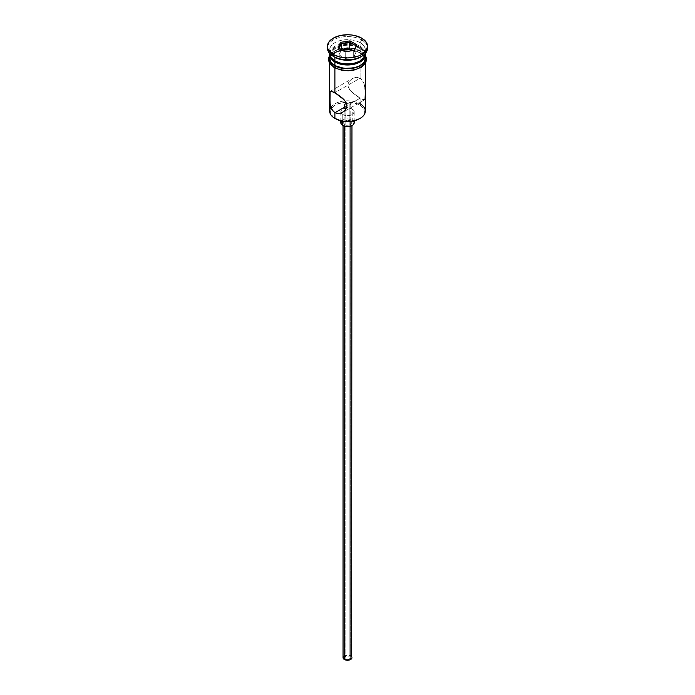 <?xml version="1.0" encoding="UTF-8"?>
<svg xmlns="http://www.w3.org/2000/svg" width="695" height="695" viewBox="0 0 695 695"><rect width="100%" height="100%" fill="white"/><g stroke="black" fill="none" stroke-linecap="round" stroke-linejoin="round"><path stroke-width="0.52" stroke-dasharray="3.48 2.61" d="M365.327 111.104A17.827 10.295 0 0 0 360.106 103.824L359.471 104.919A16.932 9.782 0 0 0 331.445 108.715A16.932 9.782 0 0 0 335.529 118.741L333.418 117.264L330.889 113.737L330.889 109.923L331.854 108.09L333.418 106.396L338.091 103.703L347.5 102.052L356.909 103.703L361.582 106.396L363.146 108.09L364.111 109.923L364.111 113.737L361.582 117.264L359.471 118.741A16.932 9.782 0 0 0 359.471 104.919L360.106 103.824L360.106 98.186L349.863 104.094L349.863 656.315A3.345 1.929 0 0 0 346.223 655.898A3.345 1.929 0 0 0 344.155 657.678A3.345 1.929 0 0 0 345.137 659.042L345.137 106.83L345.137 659.042L348.777 659.459L350.845 657.678L349.863 656.315L346.223 655.898L344.155 657.678L345.137 659.042A3.345 1.929 0 0 0 348.777 659.459A3.345 1.929 0 0 0 350.845 657.678A3.345 1.929 0 0 0 349.863 656.315L349.863 104.094L348.777 103.624L349.863 104.094L360.106 98.186L364.649 99.706L365.318 95.18L365.049 88.048L364.006 83.296L361.73 79.456L360.106 78.17L356.231 77.275L352.356 78.5L349.272 81.315L347.987 85.172L348.334 87.196L350.662 90.915L360.106 98.186L360.106 102.33M348.152 103.451L347.5 103.346L348.152 103.451M346.848 103.312L347.5 103.346L346.848 103.312M344.346 124.57L344.346 126.151L344.346 124.57L346.631 125.274L349.203 125.126L351.21 124.179L351.957 122.746A4.457 2.571 180 0 1 349.203 125.126A4.457 2.571 180 0 1 344.346 124.57A4.457 2.571 180 0 1 343.043 122.746L344.346 124.57M350.654 120.93A4.457 2.571 180 0 1 351.957 122.746L350.654 120.93L347.5 120.174L344.346 120.93L343.043 122.746A4.457 2.571 180 0 1 345.797 120.374A4.457 2.571 180 0 1 350.654 120.93L350.654 655.854L350.654 120.93M351.957 657.678A4.457 2.571 0 0 0 350.654 655.854A4.457 2.571 0 0 0 345.797 655.298A4.457 2.571 0 0 0 343.043 657.678M342.774 114.562L342.774 121.217L342.774 114.562L346.197 115.613L350.054 115.396L353.06 113.971L354.189 111.834A6.689 3.857 180 0 1 350.054 115.396A6.689 3.857 180 0 1 342.774 114.562A6.689 3.857 180 0 1 341.193 113.103A6.689 3.857 180 0 1 340.811 111.834L341.323 113.311L342.774 114.562M352.226 109.098A6.689 3.857 180 0 1 354.189 111.834L353.677 110.357L352.226 109.098L347.5 107.968L342.774 109.098L341.323 110.357L340.811 111.834A6.689 3.857 180 0 1 344.946 108.264A6.689 3.857 180 0 1 352.226 109.098L352.226 120.018L352.226 109.098M354.189 122.746A6.689 3.857 0 0 0 352.226 120.018A6.689 3.857 0 0 0 344.946 119.184A6.689 3.857 0 0 0 340.811 122.746M330.125 91.41L352.391 78.483L349.272 81.315L348.325 83.165L347.987 85.172L349.281 89.125L352.356 92.6L358.238 97.039L363.042 99.62L365.04 99.22M364.658 85.615L363.042 81.202L360.106 78.17L334.894 92.722L360.106 78.17L360.106 52.881A17.827 10.295 180 0 1 365.257 59.249A17.827 10.295 180 0 1 365.327 60.161A17.827 10.295 180 0 1 354.32 69.665A17.827 10.295 180 0 1 334.894 67.432L331.029 64.096L330.012 62.168L329.743 59.249L331.029 56.217L332.679 54.436L337.596 51.595L347.5 49.866L354.32 50.648L357.404 51.595L362.321 54.436L364.988 58.145L364.988 62.168L363.971 64.096L362.321 65.877L357.404 68.718L350.975 70.256L344.025 70.256L334.894 67.432A17.827 10.295 180 0 1 329.673 60.161A17.827 10.295 180 0 1 329.743 59.249A17.827 10.295 180 0 1 341.41 50.483A17.827 10.295 180 0 1 360.106 52.881L360.106 78.17L356.231 77.275L352.356 78.5M330.342 91.21L330.994 91.08M330.351 105.319L330.125 104.111M360.106 57.242A17.827 10.295 0 0 0 360.106 42.69A17.827 10.295 180 0 1 365.327 49.971L365.327 53.611A17.827 10.295 0 0 0 360.106 46.33L359.159 47.964L362.738 51.056L363.989 54.697L362.738 58.345L359.159 61.429A16.489 9.522 0 0 0 359.159 47.964L360.106 46.33A17.827 10.295 180 0 1 365.327 53.454M327.51 47.243A20.059 11.58 180 0 1 340.559 37.287A20.059 11.58 180 0 1 361.678 39.962L360.106 42.69A17.827 10.295 0 0 0 334.894 42.69A17.827 10.295 0 0 0 334.894 57.242A17.827 10.295 180 0 1 329.673 49.971A17.827 10.295 180 0 1 340.68 40.458A17.827 10.295 180 0 1 360.106 42.69L360.106 46.33L360.106 42.69L361.678 39.962A20.059 11.58 180 0 1 367.49 47.243A20.059 11.58 0 0 0 361.678 39.962L361.678 38.138L361.678 39.962A20.059 11.58 0 0 0 339.829 37.452A20.059 11.58 0 0 0 327.441 48.146M329.673 54.697L331.029 50.761L332.679 48.98L337.596 46.139L344.025 44.602L350.975 44.602L360.106 47.425L360.106 51.056L363.971 54.401L365.327 58.337A17.827 10.295 0 0 0 360.106 51.056L360.106 47.425A17.827 10.295 180 0 1 365.301 54.149M365.327 49.971A17.827 10.295 180 0 1 360.844 56.79M332.731 54.167A18.053 10.425 0 0 0 334.738 67.528A18.053 10.425 0 0 0 360.262 67.528A18.053 10.425 0 0 0 360.262 52.785L351.018 49.936L340.593 50.526L334.738 52.785L332.488 54.366L330.82 56.173L329.447 60.161M360.262 50.97L351.018 48.12L340.593 48.711L334.738 50.97L332.488 52.551L329.673 56.703A18.053 10.425 180 0 1 341.923 48.424A18.053 10.425 180 0 1 360.262 50.97L364.18 54.349L365.327 56.703M329.673 53.454A17.827 10.295 180 0 1 340.802 44.072A17.827 10.295 180 0 1 360.106 46.33A17.827 10.295 0 0 0 340.68 44.098A17.827 10.295 0 0 0 329.673 53.611L329.673 49.971M329.699 54.149A17.827 10.295 180 0 1 341.115 45.088A17.827 10.295 180 0 1 360.106 47.425L363.971 50.761L365.327 54.697M359.159 47.964L353.807 45.905L347.5 45.175L341.193 45.905L335.841 47.964L332.262 51.056L331.011 54.697L332.262 58.345L335.841 61.429A16.489 9.522 0 0 1 335.841 47.964A16.489 9.522 0 0 1 359.159 47.964M360.106 51.056A17.827 10.295 0 0 0 340.68 48.832A17.827 10.295 0 0 0 329.673 58.337L330.012 56.33L332.679 52.62L334.894 51.056L340.68 48.832L350.975 48.242L360.106 51.056M337.475 68.822L340.593 69.787M354.407 69.787L357.525 68.822M362.512 65.947L364.18 64.148M365.553 60.161L364.18 56.173L360.262 52.785M330.82 64.148L334.738 67.528M330.898 107.343A17.827 10.295 180 0 1 360.106 103.824A17.827 10.295 0 0 0 330.898 107.343A17.827 10.295 0 0 0 329.673 111.104M365.049 88.048L364.875 86.814M365.309 92.965L365.24 90.541M350.593 104.676L349.863 104.094L350.593 104.676M350.593 105.875L349.863 106.448L350.593 105.875M348.777 106.926L347.5 107.204L348.777 106.926M346.223 107.195L347.5 107.204L346.223 107.195M341.323 121.269L343.782 119.54L347.5 118.888L351.218 119.54L353.677 121.269M343.382 656.688L345.024 655.541L347.5 655.107L349.976 655.541L351.618 656.688M350.775 104.971L350.845 657.678M345.233 58.484L353.685 57.181L353.685 50.631L345.233 51.934L345.233 58.484L345.233 51.934L339.047 48.363L339.047 54.914L345.233 58.484L353.685 57.181L355.953 52.299L352.921 50.553L355.953 52.299L355.953 45.748L355.953 52.299L353.685 57.181L353.685 50.631L345.233 51.934L338.057 47.79L339.047 48.363L339.047 54.914L345.233 58.484M341.315 50.031L339.047 54.914L341.315 50.031M353.781 50.422L354.415 50.318L353.781 50.422M344.155 105.275L344.155 657.678M351.957 122.746L351.957 125.621M354.189 111.834L354.189 120.817M365.327 60.161L365.327 63.523M329.673 54.966L331.055 53.272L338.578 49.015L347.682 47.712L355.866 48.85L360.818 50.917L365.327 54.966M329.673 60.161L329.673 63.523M364.64 99.706L342.609 112.434M340.811 111.834L340.811 120.817M343.043 122.746L343.043 125.621"/><path stroke-width="1.04" d="M360.106 102.33L360.106 103.824A17.827 10.295 180 0 1 360.106 118.385A17.827 10.295 180 0 1 334.894 118.385L335.529 118.741A16.932 9.782 0 0 0 359.471 118.741L353.981 120.861L347.5 121.608L341.019 120.861L334.894 118.385A17.827 10.295 0 0 0 354.32 120.609A17.827 10.295 0 0 0 365.327 111.104L365.327 63.523M346.518 103.32L344.407 104.406L344.407 106.144L345.137 106.83L344.225 105.718L344.407 104.406L346.848 103.312M344.155 105.275L344.225 104.823M344.346 126.151L344.346 659.494A4.457 2.571 0 0 0 349.203 660.05A4.457 2.571 0 0 0 351.957 657.678L351.21 659.103L349.203 660.05L346.631 660.198L344.346 659.494L344.346 126.151M342.774 121.217L342.774 125.474A6.689 3.857 0 0 0 350.054 126.316A6.689 3.857 0 0 0 354.189 122.746L353.06 124.891L351.218 125.96L346.197 126.533L342.774 125.474L342.774 121.217M330.125 104.111L329.76 92.583L330.994 91.08L336.771 93.877L342.644 98.308L345.728 101.8L347.014 105.744L345.719 109.602L344.338 111.165L340.759 113.25L336.762 113.476L333.27 111.452L331.002 107.629L329.96 102.877L330.125 91.41M330.994 91.08L334.894 92.722L334.894 67.971L334.894 92.722L344.338 99.993L346.675 103.729L347.014 105.744L345.719 109.602L342.609 112.434L338.76 113.633L334.894 112.738L334.894 118.385L334.894 112.738L331.958 109.706L330.351 105.319M346.848 107.239L345.137 106.83L334.894 112.738L345.137 106.83L347.5 107.204M334.894 60.882L335.841 61.429A16.489 9.522 0 0 0 359.159 61.429L353.807 63.497L347.5 64.218L341.193 63.497L334.894 60.882A17.827 10.295 0 0 0 354.32 63.115A17.827 10.295 0 0 0 365.327 53.611L365.327 53.454A17.827 10.295 180 0 1 360.106 60.882A17.827 10.295 180 0 1 334.894 60.882L334.894 57.242A17.827 10.295 0 0 0 360.106 57.242L361.678 56.338A20.059 11.58 180 0 1 333.322 56.338L334.894 57.242L334.894 60.882A17.827 10.295 180 0 1 329.673 53.454L329.673 53.611A17.827 10.295 0 0 0 334.894 60.882L335.841 61.429M327.441 46.33L327.441 48.146A20.059 11.58 0 0 0 333.322 56.338L333.322 54.514A20.059 11.58 180 0 1 327.441 46.33A20.059 11.58 180 0 1 339.829 35.627A20.059 11.58 180 0 1 361.678 38.138L355.171 35.627L351.409 34.976L347.5 34.75L339.829 35.627L333.322 38.138L328.97 41.9L327.441 46.33L327.832 48.589L328.97 50.761L333.322 54.514L339.829 57.025L347.5 57.911L351.409 57.685L358.646 55.956L361.678 54.514L366.03 50.761L367.559 46.33L366.03 41.9L361.678 38.138A20.059 11.58 180 0 1 367.559 46.33A20.059 11.58 180 0 1 355.171 57.025A20.059 11.58 180 0 1 333.322 54.514L333.322 56.338A20.059 11.58 0 0 0 355.171 58.849A20.059 11.58 0 0 0 367.559 48.146A20.059 11.58 0 0 0 367.49 47.243A20.059 11.58 180 0 1 361.678 56.338M329.673 54.697A17.827 10.295 180 0 0 334.894 61.977L344.025 64.791L354.32 64.209L360.106 61.977L362.321 60.413L364.988 56.703L365.301 54.149A17.827 10.295 180 0 1 365.327 54.697A17.827 10.295 180 0 1 354.32 64.209A17.827 10.295 180 0 1 334.894 61.977L334.894 65.617A17.827 10.295 0 0 0 354.32 67.849A17.827 10.295 0 0 0 365.327 58.337L363.971 62.281L360.106 65.617L354.32 67.849L344.025 68.431L334.894 65.617L334.894 61.977L331.029 58.641L329.699 54.149A17.827 10.295 180 0 0 329.673 54.697L329.673 58.337A17.827 10.295 0 0 0 334.894 65.617L331.029 62.281L329.673 58.337M360.844 56.79A17.827 10.295 180 0 1 334.894 57.242L333.322 56.338A20.059 11.58 180 0 1 327.51 47.243M364.962 55.687A18.053 10.425 180 0 1 356.483 67.372A18.053 10.425 180 0 1 334.738 65.704A1.112 0.643 120 0 0 334.008 66.694A1.112 0.643 120 0 0 334.182 67.58A1.112 0.643 -60 0 1 334.008 66.694A1.112 0.643 -60 0 1 334.738 65.704A18.053 10.425 180 0 1 329.673 56.703M353.798 50.388A18.053 10.425 0 0 0 332.731 54.167M337.475 68.822L334.738 67.528A1.112 0.643 -60 0 1 334.182 67.58L341.645 70.238L348.186 70.777L353.868 70.134L361.304 67.293L365.639 63.01L366.665 59.205L365.327 54.966M340.585 42.334L350.028 40.875L356.943 44.871L354.415 50.318L344.972 51.786L338.057 47.79L340.585 42.334L338.057 47.79L344.972 51.786L354.415 50.318L356.943 44.871L353.781 50.422L356.943 44.871L350.028 40.875L340.585 42.334L341.315 43.481L341.315 49.675L341.315 43.481L349.767 42.178L349.767 48.728L341.81 49.962L349.767 48.728L349.767 42.178L355.953 45.748L349.767 42.178L350.028 40.875L349.767 42.178L341.315 43.481L340.585 42.334M365.205 56.304L365.205 60.369L362.512 64.131L357.525 67.007L347.5 68.762L337.475 67.007L332.488 64.131L329.795 60.369L329.795 56.304M340.593 69.787L347.5 70.577L354.407 69.787M357.525 68.822L362.512 65.947M364.18 64.148L365.553 60.161M329.447 60.161L330.82 64.148M330.898 107.343L330.898 107.343A17.827 10.295 180 0 0 334.894 118.385L335.529 118.741M329.673 63.523L329.673 111.104A17.827 10.295 0 0 0 334.894 118.385M334.894 57.242L333.322 56.338M364.918 87.092L364.658 85.615M365.24 90.541L365.049 88.048M365.04 99.22L365.309 92.965M363.998 99.828L364.649 99.706M340.811 120.817L340.811 122.746A6.689 3.857 0 0 0 342.774 125.474L340.941 123.502L341.323 121.269M353.677 121.269L354.189 122.746L354.189 120.817M343.043 125.621L343.043 657.678A4.457 2.571 0 0 0 344.346 659.494L343.13 658.182L343.382 656.688M350.654 655.854L351.21 656.245M351.618 656.688L351.957 125.621M339.047 48.363L341.315 43.481L339.047 48.363M352.921 50.553L349.767 48.728L352.921 50.553M360.106 118.385L359.471 118.741M360.106 60.882L359.159 61.429M365.327 54.697L365.327 58.337M367.559 46.33L367.559 48.146M329.673 54.966L328.344 59.006L329.3 62.898L334.182 67.58"/></g></svg>
